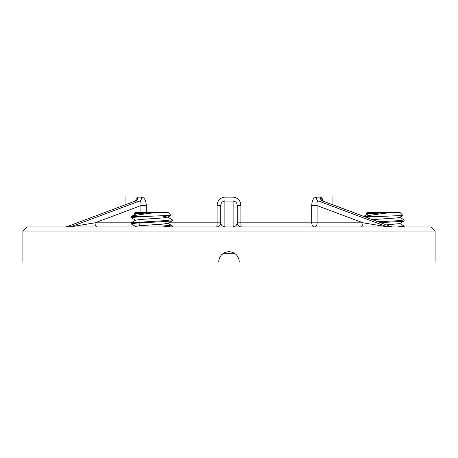 <?xml version="1.0" encoding="UTF-8"?>
<svg xmlns="http://www.w3.org/2000/svg" width="458" height="458" viewBox="0 0 458 458"><rect width="100%" height="100%" fill="white"/><g stroke="black" fill="none" stroke-linecap="round" stroke-linejoin="round"><path stroke-width="0.69" d="M22.9 231.061L27.022 226.939L430.978 226.939L435.1 231.061L22.9 231.061L22.9 261.976L218.695 261.976C219.308 255.713 222.743 252.278 229 251.671C235.257 252.278 238.692 255.713 239.305 261.976L435.1 261.976L435.1 231.061M134.87 201.136L137.841 197.123L141.803 197.123C144.539 197.696 146.039 200.518 146.297 205.585L140.927 205.585L95.018 222.817L70.961 226.739L139.421 201.045C140.915 201.394 141.419 202.911 140.927 205.585L140.927 212.512M141.803 197.123A4.122 3.487 -91.3 0 1 139.421 201.045L135.299 201.045L66.839 226.739L135.299 201.045A4.122 3.647 -88.5 0 0 137.841 197.123M168.762 222.817L217.109 222.817L217.109 205.585C217.43 200.53 220.069 197.707 225.038 197.123L232.962 197.123C237.92 197.696 240.559 200.518 240.891 205.585L240.891 222.817L311.703 222.817L311.703 205.585C311.955 200.53 313.455 197.707 316.197 197.123L320.159 197.123A4.122 3.647 -91.5 0 0 322.701 201.045L391.184 226.676L322.701 201.045L318.579 201.045L387.039 226.739L362.982 222.817A4.122 2.061 -90 0 1 360.921 226.939M311.703 205.585L317.073 205.585C316.581 202.917 317.085 201.4 318.579 201.045A4.122 3.487 -88.7 0 1 316.197 197.123M232.962 197.123L233.122 201.045C235.767 201.394 237.141 202.911 237.244 205.585L237.244 222.817C236.981 225.181 235.607 226.487 233.122 226.739L233.122 201.045L224.878 201.045L224.878 226.739C222.393 226.487 221.019 225.181 220.756 222.817L220.756 205.585C220.853 202.917 222.227 201.4 224.878 201.045L225.038 197.123M363.526 216.634C368.129 215.552 375.886 214.367 386.787 213.073L386.604 212.512L367.785 214.058L363.732 216.376L332.05 204.486L332.05 196.024L125.95 196.024L125.95 204.486M323.13 201.136L320.159 197.123L321.59 197.782M322.186 198.589L322.695 199.671M229 251.671L226.985 251.871M225.038 252.461L221.695 254.705M220.435 256.251L219.479 258.031M218.895 259.961L218.695 261.976M239.105 259.961L238.521 258.026M237.565 256.251L236.276 254.682M236.025 254.436L234.719 253.406M232.922 252.444L231.009 251.871M235.183 253.732L222.817 253.732M217.109 205.585L220.756 205.585M220.756 222.817A4.122 4.122 0 0 1 216.634 226.939A4.122 0.475 90 0 0 217.109 222.817L220.756 222.817M240.891 205.585L237.244 205.585M237.244 222.817A4.122 4.122 0 0 0 241.366 226.939A4.122 0.475 -90 0 1 240.891 222.817L237.244 222.817M131.12 222.817L95.018 222.817A4.122 2.061 -90 0 0 97.079 226.939M163.609 216.422L167.702 217.052L172.322 219.766L166.031 220.556L131.171 222.783L131.171 223.882L135.723 226.521M172.322 219.766L172.254 220.79L166.288 221.489L137.137 223.035L131.102 223.807M163.609 225.015L172.322 225.949L162.699 226.939M172.322 225.949L172.3 226.939M131.102 217.624L140.726 216.634L131.125 216.634L131.171 217.699L135.723 220.338M151.713 213.073L151.713 212.512L135.723 213.96L131.125 216.634C133.702 215.552 140.566 214.367 151.713 213.073M140.726 216.634L170.971 215.352L168.201 212.512L135.225 212.512L134.394 213.342L147.711 212.512M135.723 214.155L134.394 213.342M139.816 225.697L139.816 222.869M167.702 217.052L163.082 217.922L140.343 219.468L135.723 220.143L131.171 222.783M172.254 225.874L167.702 223.235L163.082 224.105L140.343 225.651L135.723 226.326L134.663 226.939M399.565 217.229L404.185 219.949L399.067 220.659L378.096 221.764M404.185 219.949L404.111 220.979L400.635 221.489L380.323 222.599M399.565 223.412L404.185 226.132L397.647 226.939M364.425 216.634L376.07 216.634L366.091 217.258M376.07 216.634L402.948 215.472L400.063 212.512L386.684 212.512M382.659 212.512L367.087 212.512L366.142 213.457L382.659 212.512L386.604 212.512L386.787 213.073M367.591 214.35L366.142 213.457M402.948 215.472L399.559 217.441L396.88 217.922L372.411 219.634M404.111 220.979L399.559 223.624L386.42 224.889M146.297 205.585L146.297 212.512M317.073 205.585L317.073 222.817L362.982 222.817L317.073 205.585M315.012 222.817L317.073 222.817A4.122 2.061 -90 0 1 315.012 226.939A4.122 3.309 90 0 1 311.703 222.817L315.012 222.817M224.878 226.939L233.122 226.939M65.734 226.939A4.122 3.572 -90 0 0 66.839 226.739L70.961 226.739A4.122 3.572 -90 0 1 69.856 226.939M388.144 226.939A4.122 3.572 -90 0 1 387.039 226.739L391.161 226.739A4.122 3.572 -90 0 0 392.266 226.939M322.518 200.97L323.022 201.096M391.184 226.676L392.632 226.939M134.978 201.096L135.482 200.97M66.816 226.676L65.368 226.939M172.254 220.79L167.702 223.43M167.702 217.247L170.971 215.352M404.185 226.132L404.185 226.939"/></g></svg>
